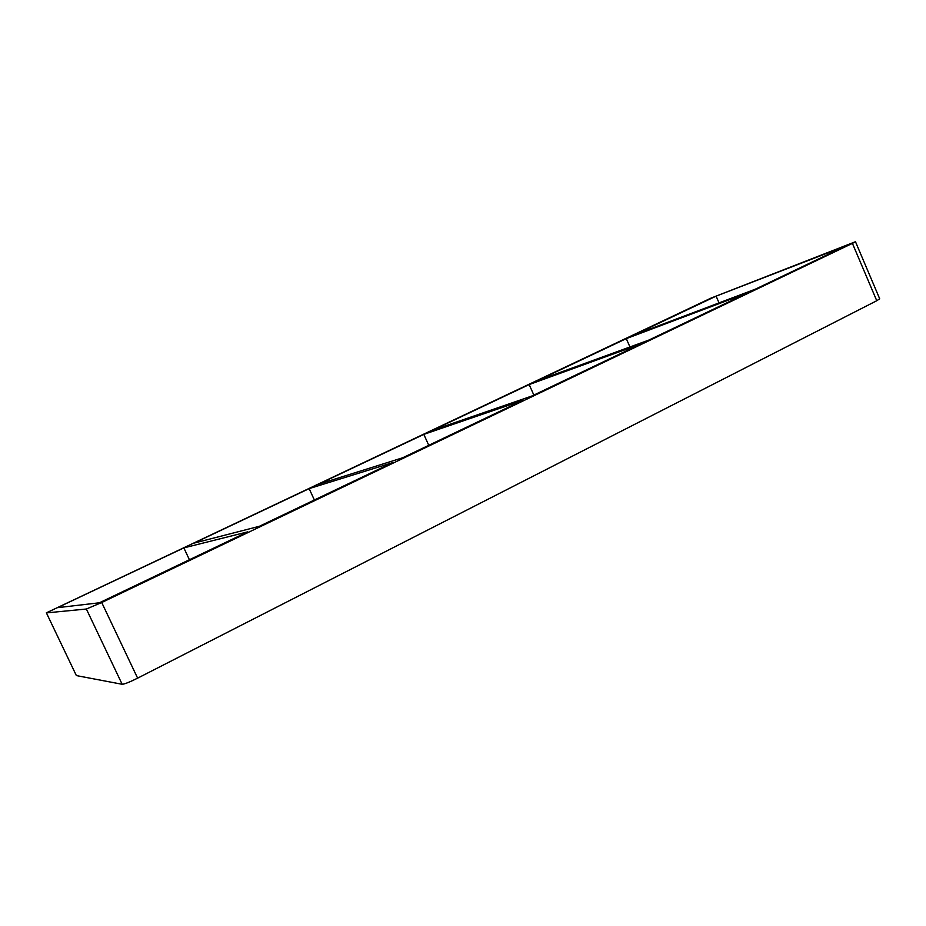 <?xml version="1.0" encoding="UTF-8"?>
<svg xmlns="http://www.w3.org/2000/svg" width="926" height="926" viewBox="0 0 926 926"><rect width="100%" height="100%" fill="white"/><g stroke="black" fill="none" stroke-linecap="round" stroke-linejoin="round"><path stroke-width="1.39" d="M259.373 526.292L193.858 543.157L309.145 488.627L392.277 462.757L259.373 526.292M183.857 547.891L247.74 531.86L99.383 602.791L57.4 607.688L183.857 547.891L189.413 559.744M402.729 457.757L318.289 484.298L423.819 434.387L522.461 400.518L402.729 457.757M314.377 500.005L309.145 488.627M531.906 396.004L432.199 430.428L529.163 384.568L640.341 344.159L531.906 396.004M428.761 445.313L423.819 434.387M648.906 340.062L536.883 380.91L626.289 338.627L747.571 292.894L648.906 340.062M533.851 395.066L529.163 384.568M629.946 346.972L626.289 338.627M755.396 289.155L633.419 335.258L716.111 296.146L845.542 246.05L755.396 289.155M719.027 302.895L716.111 296.146M101.721 602.513L86.361 609.019L122.163 684.279C124.489 684.164 129.64 682.126 137.627 678.156L101.721 602.513L852.418 243.388L876.76 300.73L879.7 298.809L855.474 241.721L852.418 243.388M122.163 684.279L76.372 675.586L46.404 612.896L86.361 609.019M46.404 612.896L76.372 675.586M876.76 300.73L137.627 678.156M46.3 612.873L710.971 298.126L855.474 241.721"/></g></svg>
